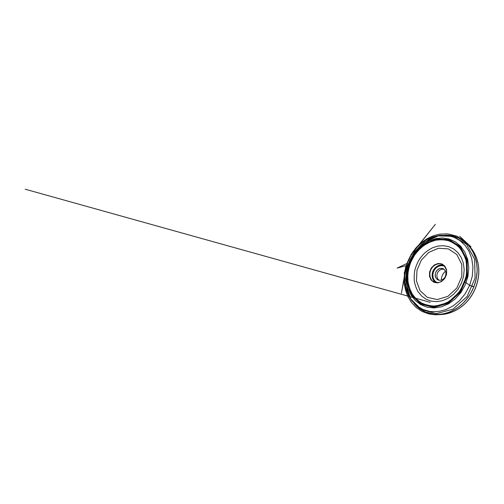 <?xml version="1.0" encoding="UTF-8"?>
<svg xmlns="http://www.w3.org/2000/svg" width="504" height="504" viewBox="0 0 504 504"><rect width="100%" height="100%" fill="white"/><g stroke="black" fill="none" stroke-linecap="round" stroke-linejoin="round"><path stroke-width="0.76" d="M441.409 280.085C441.365 277.666 442.033 275.43 443.413 273.382L445.46 271.127M444.087 269.344C441.743 268.84 439.753 269.684 438.108 271.87C436.168 274.592 436.653 278.699 439.16 280.23M436.483 271.108C434.278 274.176 435.191 278.876 438.316 279.991C440.792 280.986 444.062 279.399 445.36 276.476C446.695 273.571 445.731 270.068 443.35 268.865C440.748 267.819 438.455 268.563 436.483 271.108M436.363 271.032L438.253 269.161C439.822 268.355 441.391 268.159 442.966 268.569C444.389 269.363 445.372 270.61 445.908 272.317C446.09 274.163 445.706 275.927 444.755 277.622L442.783 279.525C441.17 280.312 439.576 280.463 438.014 279.978C436.628 279.134 435.695 277.868 435.21 276.179C435.065 274.384 435.45 272.67 436.363 271.032M473.823 286.978L476.337 278.517L477.225 269.923L476.482 261.626L474.201 253.997L471.542 248.85L465.753 241.945L469.041 245.007L459.705 236.307L470.975 246.809L465.06 241.309L456.889 236.143L447.766 233.869L439.885 234.133L434.372 235.456C427.121 237.97 420.777 242.449 415.661 248.277L411.743 253.588L406.911 263.479L397.114 268.109L410.067 264.581L405.386 267.366L405.512 268.115L405.966 266.351L404.857 271.026C404.202 275.329 404.038 279.644 404.359 283.979C404.977 288.326 406.13 292.49 407.812 296.459L411.333 302.337L415.951 307.333L421.886 311.371L428.942 313.954L435.437 314.786L440.339 314.597C443.583 314.143 447.029 313.192 450.677 311.749C454.387 309.96 457.916 307.679 461.267 304.92C464.713 301.669 467.794 297.933 470.509 293.7L473.823 286.978L469.684 285.302L472.305 276.198L472.96 266.994L471.719 258.464L468.928 251.175L465.066 245.366L460.076 240.673L453.984 237.245L447.117 235.425L439.935 235.337L432.93 236.886L426.491 239.791L420.903 243.653C417.627 246.532 414.597 249.965 411.831 253.947C409.443 257.657 407.597 261.733 406.293 266.188L404.775 273.962L404.662 281.654L405.89 288.811L408.24 295.092L411.736 300.724L416.651 305.701L422.919 309.475L430.265 311.541L438.165 311.579L445.996 309.595L453.172 305.884L459.509 300.718L465.217 293.782L469.684 285.302L464.556 281.774L469.684 285.302L473.426 286.845C474.283 287.167 473.004 286.417 472.771 286.052M431.336 267.939L434.341 264.934L438.077 263.479L441.844 263.894L444.906 266.156L446.613 269.873L446.563 274.302L444.736 278.51L441.529 281.591L437.636 282.927L433.868 282.284L430.964 279.852L429.465 276.161L429.603 271.927L431.336 267.939M431.745 268.204C428.243 273.092 429.723 280.608 434.769 282.259C438.606 283.676 443.621 281.163 445.656 276.614C447.728 272.078 446.311 266.654 442.707 264.707C439.198 262.685 434.272 264.348 431.745 268.204M421.369 260.083L416.991 270.157L416.462 280.923L420.027 290.6L427.335 297.341L437.258 299.559L447.899 296.339L456.826 288.042L461.84 276.444L461.752 264.329L456.788 254.495L448.358 248.888L438.417 248.264L428.898 252.321L421.369 260.083M458.06 289.176L453.587 294.298L448.314 298.198L442.588 300.68L436.748 301.644L431.122 301.108L426 299.174L421.621 296.006L418.15 291.822C416.317 288.609 415.05 285.119 414.351 281.352C413.979 277.502 414.181 273.634 414.95 269.741C416.027 265.91 417.602 262.288 419.674 258.886L423.366 254.281C426.201 251.572 429.32 249.379 432.722 247.703L438.033 246.059L443.47 245.687L448.787 246.664L453.713 249.007L457.96 252.674L461.273 257.525L463.403 263.334L464.184 269.791L463.529 276.532L461.45 283.128L458.06 289.176M414.37 255.459L411.05 261.582C409.349 265.936 408.265 270.409 407.799 275.001L408.019 281.786L409.525 288.263L412.31 294.147L416.304 299.143L421.394 302.967L427.392 305.348L434.039 306.073L440.987 305.002L447.848 302.091L454.186 297.442L459.579 291.293L463.667 284.004L466.169 276.053L466.937 267.945L465.961 260.209L463.371 253.304L459.377 247.59L454.293 243.331L448.44 240.66L442.159 239.627L435.771 240.181L429.566 242.21L423.788 245.561C420.216 248.377 417.079 251.679 414.37 255.459M413.538 254.841L407.805 268.002L406.955 282.089L411.359 294.916L420.758 304.107L433.875 307.39L448.251 303.282L460.486 292.055L467.353 276.173L467.114 259.68L460.228 246.569L448.837 239.425L435.689 238.972L423.284 244.579L413.538 254.841M413.948 255.163L423.505 245.102L435.67 239.621L448.547 240.087L459.686 247.111L466.395 259.944L466.616 276.072L459.906 291.589L447.955 302.583L433.9 306.621L421.048 303.44L411.831 294.456L407.49 281.894L408.322 268.071L413.948 255.163M460.996 292.414L455.276 298.91L448.566 303.805L441.309 306.854L433.976 307.95L426.976 307.15L420.67 304.605L415.327 300.548L411.151 295.268L408.253 289.076L406.696 282.272L406.476 275.146L407.566 268.002C408.901 263.302 410.842 258.861 413.368 254.671L417.866 248.995L423.234 244.276L429.282 240.742L435.796 238.587L442.518 237.976L449.133 239.028L455.314 241.8L460.7 246.261L464.94 252.265L467.706 259.547L468.758 267.725L467.964 276.293L465.324 284.71L460.996 292.414M467.189 296.39L475.07 278.139L474.617 259.195L466.465 244.282L453.266 236.288L438.247 235.922L424.236 242.323L413.299 253.858L406.879 268.607L405.896 284.445L410.829 298.992L421.457 309.601L436.445 313.614L453.02 309.16L467.189 296.39M445.309 235.173C453.461 235.009 460.675 237.875 466.956 243.772C472.859 249.637 476.708 258.439 477.118 268.273C477.477 278.113 474.296 288.653 468.342 297.014C460.007 308.807 446.632 315.239 435.046 314.288C426.472 313.463 419.555 309.935 414.301 303.71M436.294 314.351L437.529 314.458C448.932 315.397 462.048 309.116 470.201 297.612C476.022 289.454 479.121 279.166 478.75 269.546C478.327 259.925 474.535 251.294 468.72 245.524L467.825 244.667M437.529 314.458L435.046 314.288L425.206 311.919L416.947 306.64L410.785 299.118L406.974 290.065L405.575 280.18L406.539 270.081L409.727 260.354L414.931 251.54L421.88 244.15L430.233 238.669L439.545 235.563L449.266 235.223L458.684 237.945L466.956 243.772L468.72 245.524C474.585 251.345 478.378 260.007 478.8 269.621C479.172 279.229 476.085 289.479 470.282 297.606C462.162 309.078 449.039 315.397 437.529 314.458M435.935 282.561C431.758 280.3 430.889 273.653 434.001 269.268C436.237 265.904 440.364 264.191 443.709 265.381M444.83 266.522C441.58 264.619 436.987 266.118 434.637 269.678C431.392 274.195 432.829 281.156 437.535 282.649M434.769 282.259C438.285 283.557 442.928 281.522 445.183 277.439C446.437 275.008 446.853 272.538 446.418 270.018L444.509 266.144L442.707 264.707M411.831 253.947L414.798 250.904L410.955 254.514L412.234 253.134L410.306 256.29C408.498 259.516 407.043 263.094 405.953 267.019L406.369 265.98L405.928 268.424L404.114 273.307L408.297 263.649L405.103 271.927L401.423 293.246L406.741 265.123C408.202 260.902 410.13 256.908 412.524 253.14L435.387 224.28L415.038 249.631L413.658 252.101L414.483 249.934L411.831 253.947M430.214 302.324L25.2 189.214L429.314 302.066"/></g></svg>
